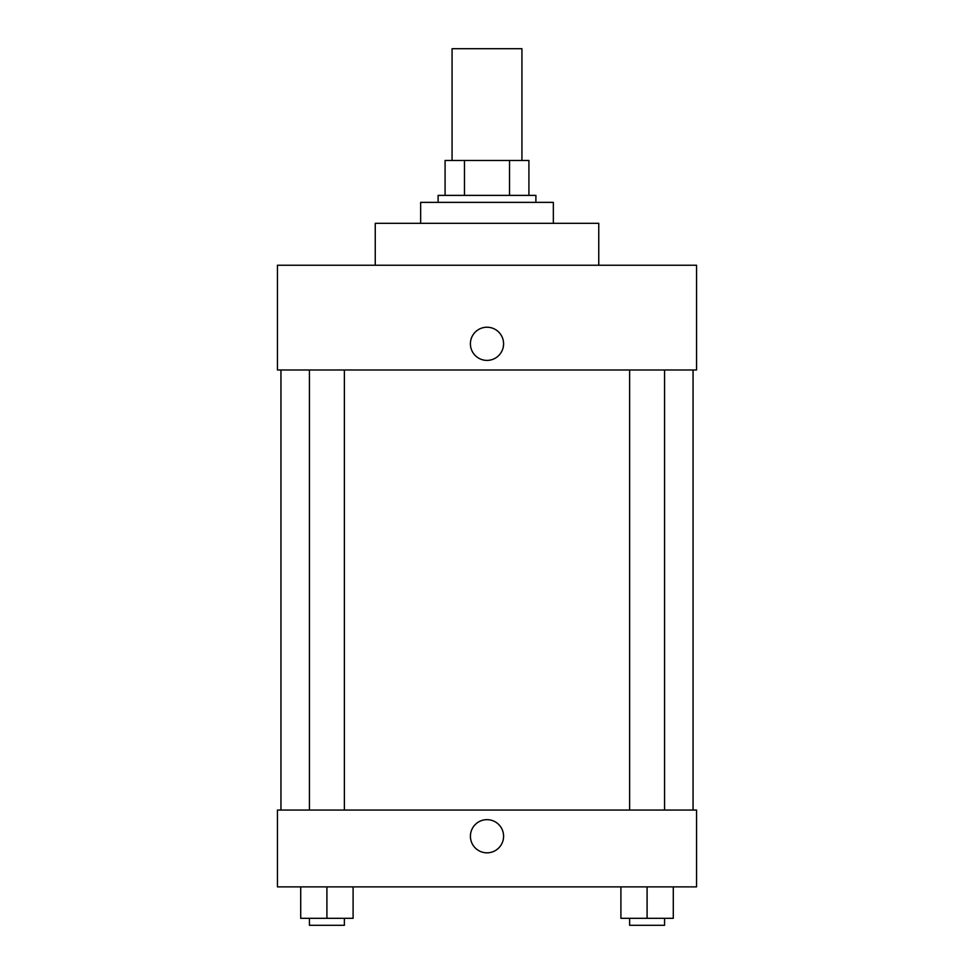 <?xml version="1.0" encoding="UTF-8"?>
<svg xmlns="http://www.w3.org/2000/svg" width="974" height="974" viewBox="0 0 974 974"><rect width="100%" height="100%" fill="white"/><g stroke="black" fill="none" stroke-linecap="round" stroke-linejoin="round"><path stroke-width="1.46" d="M521.93 160.454L521.93 48.7L452.07 48.7L452.07 160.454M464.476 195.384L464.476 160.454L445.094 160.454L445.094 195.384L445.094 160.454M464.476 160.454L528.906 160.454L528.906 195.384M509.524 195.384L509.524 160.454M438.105 202.373L438.105 195.384L535.895 195.384L535.895 202.373M553.354 223.326L553.354 202.373L420.646 202.373L420.646 223.326M598.754 265.232L598.754 223.326L375.246 223.326L375.246 265.232M696.544 265.232L277.456 265.232L696.544 265.232L696.544 369.998L277.456 369.998L277.456 265.232M470.405 343.81A16.595 16.595 0 0 1 495.291 329.443A16.595 16.595 0 0 1 495.291 358.176A16.595 16.595 0 0 1 470.405 343.81M629.63 369.998L629.63 810.051M309.44 810.051L309.44 369.998M277.456 810.051L696.544 810.051L696.544 886.888L277.456 886.888L277.456 810.051M487 852.834A16.595 16.595 0 0 1 472.633 827.949A16.595 16.595 0 0 1 501.367 827.949A16.595 16.595 0 0 1 487 852.834M620.901 886.888L620.901 918.312L673.29 918.312L673.29 886.888L673.29 918.312M647.089 918.312L647.089 886.888M664.56 918.312L664.56 925.3L629.63 925.3L629.63 918.312M300.71 886.888L300.71 918.312L353.099 918.312L353.099 886.888L353.099 918.312M326.911 918.312L326.911 886.888M344.37 918.312L344.37 925.3L309.44 925.3L309.44 918.312M693.05 810.051L693.05 369.998M280.95 810.051L280.95 369.998M664.56 369.998L664.56 810.051M344.37 810.051L344.37 369.998"/></g></svg>
